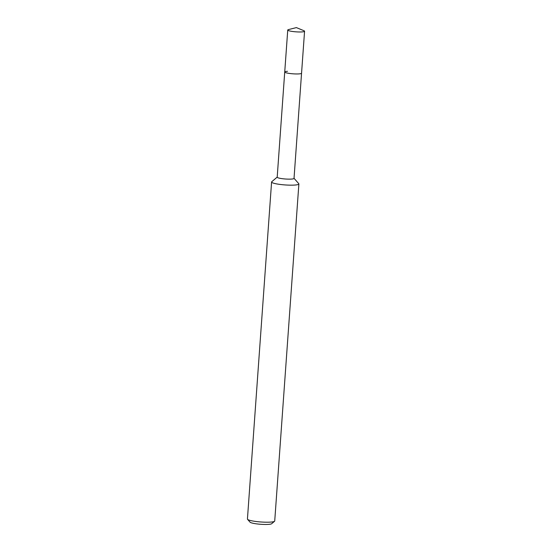 <?xml version="1.0" encoding="UTF-8"?>
<svg xmlns="http://www.w3.org/2000/svg" width="552" height="552" viewBox="0 0 552 552"><rect width="100%" height="100%" fill="white"/><g stroke="black" fill="none" stroke-linecap="round" stroke-linejoin="round"><path stroke-width="0.83" d="M287.488 71.311A8.439 1.214 4.1 0 0 284.728 72.008L277.194 177.199A8.439 1.214 4.1 0 0 282.162 178.669A8.439 1.214 4.1 0 0 291.263 179.096A8.439 1.214 4.1 0 0 294.023 178.406L304.566 31.236A8.439 1.214 4.1 0 0 303.904 30.705L296.376 27.6L288.475 29.594A8.439 1.214 4.1 0 0 287.744 30.029A8.439 1.214 4.1 0 0 292.712 31.498A8.439 1.214 4.1 0 0 301.813 31.926A8.439 1.214 4.1 0 0 304.566 31.236M298.804 73.906A8.439 1.214 4.1 0 0 301.558 73.216A8.439 1.214 4.1 0 1 298.804 73.906A8.439 1.214 4.1 0 1 289.703 73.478A8.439 1.214 4.1 0 1 284.728 72.008A8.439 1.214 4.1 0 0 289.703 73.478A8.439 1.214 4.1 0 0 298.804 73.906M277.201 177.109L271.757 181.725A13.683 1.966 4.1 0 0 271.591 182.001A13.683 1.966 4.1 0 0 279.65 184.382A13.683 1.966 4.1 0 0 294.409 185.079A13.683 1.966 4.1 0 0 298.88 183.954A13.683 1.966 4.1 0 0 298.756 183.657L294.03 178.317M271.591 182.001L247.434 519.039A13.683 1.966 4.1 0 0 247.558 519.335A13.683 1.966 4.1 0 0 256.411 521.543A13.683 1.966 4.1 0 0 270.252 522.123A13.683 1.966 4.1 0 0 274.558 521.267A13.683 1.966 4.1 0 0 274.723 520.998L298.88 183.954M247.558 519.335L250.063 522.171A10.943 1.573 4.1 0 0 257.149 523.938A10.943 1.573 4.1 0 0 268.224 524.4A10.943 1.573 4.1 0 0 271.667 523.717L274.558 521.267M284.728 72.008L287.744 30.029"/></g></svg>
